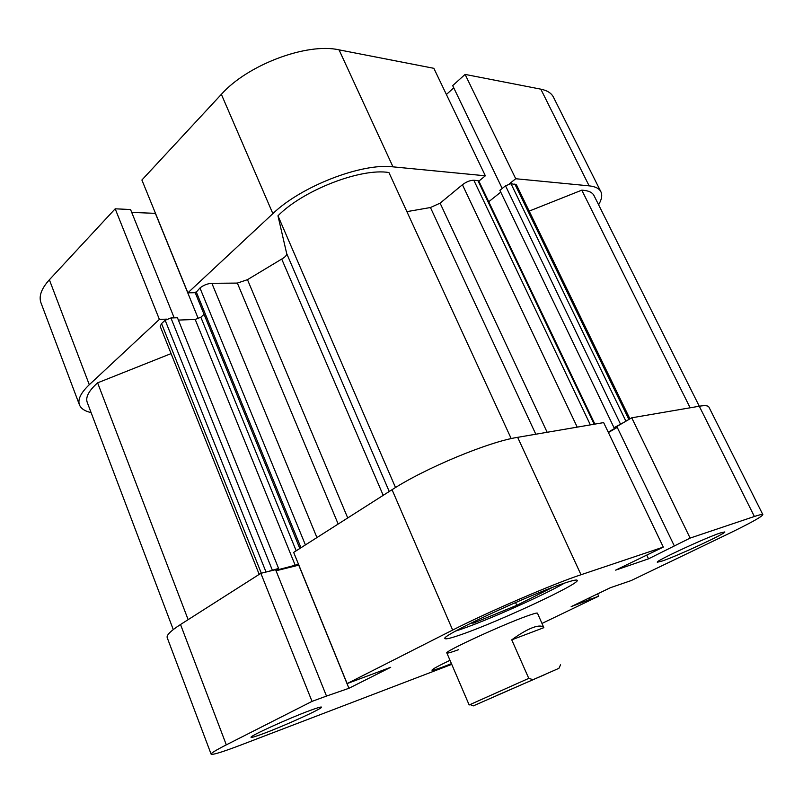 <?xml version="1.0" encoding="UTF-8"?>
<svg xmlns="http://www.w3.org/2000/svg" width="803" height="803" viewBox="0 0 803 803"><rect width="100%" height="100%" fill="white"/><g stroke="black" fill="none" stroke-linecap="round" stroke-linejoin="round"><path stroke-width="1.2" d="M598.596 204.775C601.738 199.495 602.501 195.149 600.885 191.746C599.229 188.464 595.304 186.507 589.141 185.854L540.81 89.153C547.184 90.448 551.39 93.108 553.418 97.113L600.885 191.746M509.303 183.867L515.727 178.738L589.141 185.854M392.978 166.843C361.822 162.818 301.055 186.316 272.869 213.638L221.367 94.332C247.585 64.742 307.057 42.469 339.057 49.856L392.978 166.843L485.353 175.797L478.869 181.107L594.882 424.104M272.869 213.638L187.882 292.834L141.9 180.013L221.367 94.332M195.35 292.714L187.882 292.834M174.191 317.847L130.558 209.523L115.19 208.81L159.385 319.393L166.823 319.132M159.385 319.393L89.294 384.707C80.822 392.797 77.53 399.513 79.447 404.863C80.952 408.597 84.837 411.176 91.1 412.591M79.447 404.863L40.963 302.791C38.614 296.267 41.415 288.588 49.374 279.775L89.294 384.707M115.19 208.81L49.374 279.775M155.491 213.357L131.722 212.393M339.057 49.856L433.851 68.315L485.353 175.797M453.755 87.848L446.388 94.493M540.81 89.153L465.098 74.408L452.681 85.62L502.206 188.464M465.098 74.408L515.727 178.738M155.411 213.447L198.311 318.721M564.409 583.149C544.153 594.993 489.097 619.575 461.765 629.02L455.682 631.058M662.515 560.926C678.535 555.455 726.735 533.062 724.798 531.917L720.381 532.941C704.974 538.01 654.445 561.538 657.336 562.22L662.515 560.926M264.468 733.209C286.109 725.109 323.097 708.226 321.521 707.132C321.15 706.66 317.095 707.865 309.356 710.745C288.056 718.595 248.91 736.461 251.078 737.295C251.6 737.746 256.067 736.381 264.468 733.209M450.011 660.297C437.986 666.078 431.984 669.381 431.974 670.184C432.415 670.635 436.591 669.351 444.501 666.36L451.447 663.649M462.066 634.29C499.095 621.422 580.318 583.56 577.206 580.338C576.745 579.495 572.298 580.499 563.847 583.339C528.665 594.852 439.03 636.709 445.043 638.556C445.785 639.469 451.467 638.044 462.066 634.29M543.852 627.665L511.742 639.84C519.852 633.928 526.838 629.853 532.71 627.615C538.462 625.517 542.176 625.537 543.852 627.665L537.458 613.201C537.157 612.699 533.824 613.592 527.461 615.871C502.808 624.543 443.316 651.996 446.859 652.969C447.311 653.481 451.226 652.377 458.623 649.657M542.045 623.409L598.677 596.177L571.164 606.636L610.38 587.716L631.098 580.599L725.922 535.009C749.751 523.506 762.067 516.71 762.85 514.623C762.559 514.081 759.738 514.703 754.388 516.49L690.118 538.09L648.523 558.828L615.65 570.14L663.308 547.094L581.001 574.747C553.408 583.801 488.214 611.866 452.651 630.064L392.055 489.7L293.667 552.404L347.127 683.584L390.72 667.283L348.924 688.291L298.736 565.151L276.041 570.772M392.055 489.7C425.038 468.219 488.756 441.74 517.654 437.334L581.001 574.747M663.308 547.094L603.645 422.609L517.654 437.334M617.236 427.367L608.403 432.536M754.388 516.49L699.283 406.228L631.74 417.801L616.834 426.523L674.279 545.839M690.138 407.794L581.794 190.16C588.268 190.512 592.333 192.308 593.989 195.551L699.283 406.228C704.924 405.284 708.126 405.565 708.898 407.061L762.85 514.623M211.129 754.178L167.195 637.632C166.372 635.153 170.808 630.787 180.524 624.513L226.316 744.853C215.947 750.143 210.888 753.244 211.129 754.178C212.444 755.101 222.381 752.05 240.92 745.003L451.748 664.352M226.316 744.853L312.026 701.38L326.5 696.071L275.6 569.678L260.855 573.322L180.524 624.513M326.5 696.071L348.924 688.291M452.651 630.064L347.127 683.584M312.026 701.38L260.855 573.322M631.74 417.801L690.118 538.09M598.677 596.177L597.613 593.879M590.245 599.279L589.553 597.763M587.134 600.774L586.441 599.269M648.523 558.828L646.786 555.164M552.384 587.475L516.801 605.332L473.67 623.018L473.218 622.004M516.801 605.332L515.556 602.551M473.67 623.018L470.869 623.168M450.041 660.377L449.018 660.779M383.212 495.341L281.723 259.058L247.475 279.665L347.729 517.945M624.453 422.057L614.024 427.708L616.674 427.226L608.232 432.175M298.545 564.358L275.851 570.301M275.81 570.19L278.581 568.434L268.072 571.535M171.079 353.601L97.615 382.84C88.862 390.659 85.389 397.154 87.206 402.313L173.267 629.572M259.208 574.366L160.219 326.389L161.544 323.589L261.306 573.201M266.034 572.037L165.147 320.246L161.544 323.589M165.147 320.246L170.939 317.968L272.267 569.989M278.581 568.434L177.443 317.737L170.939 317.968M295.303 565.493L195.209 319.464L178.386 320.076M195.209 319.464L200.85 317.225L204.062 314.334M299.83 548.479L195.39 293.135L199.967 287.996C203.42 285.195 207.395 283.63 211.882 283.308L237.357 283.088L247.475 279.665M281.723 259.058C285.185 257.08 286.842 255.254 286.691 253.587L389.244 491.496M511.2 438.619L388.923 172.535C360.908 167.787 303.012 190.211 277.968 215.806L286.691 253.587M535.812 434.222L430.438 207.525L406.89 211.641M430.438 207.525L440.104 203.159L547.154 432.285M577.227 427.136L462.428 184.74L440.104 203.159M462.428 184.74C466.402 181.759 470.207 180.263 473.82 180.253L590.366 424.877M594.2 424.225L477.946 180.635L473.82 180.253M477.946 180.635L478.879 181.117M500.751 192.148L488.726 201.744M620.418 423.964L505.519 185.814L499.878 190.321L614.024 427.708M505.519 185.814L510.989 183.656L516.449 184.841L629.913 418.865M581.794 190.16L529.187 211.099M395.518 487.531L277.968 215.806M188.143 619.655L97.615 382.84M496.696 695.518L545.127 674.47L496.696 695.518M446.859 652.969L469.163 704.974L528.775 678.374L511.742 639.84M558.918 668.327L473.278 705.897L558.918 668.327L560.554 664.824M532.72 679.569L528.775 678.374M338.173 524.038L237.357 283.088M211.882 283.308L316.944 537.568M200.85 317.225L296.187 550.798M196.123 291.559L300.984 547.736M305.411 544.926L199.967 287.996M510.989 183.656L625.918 421.204M628.9 419.457L514.813 184.007M473.278 705.897L469.996 704.522"/></g></svg>
